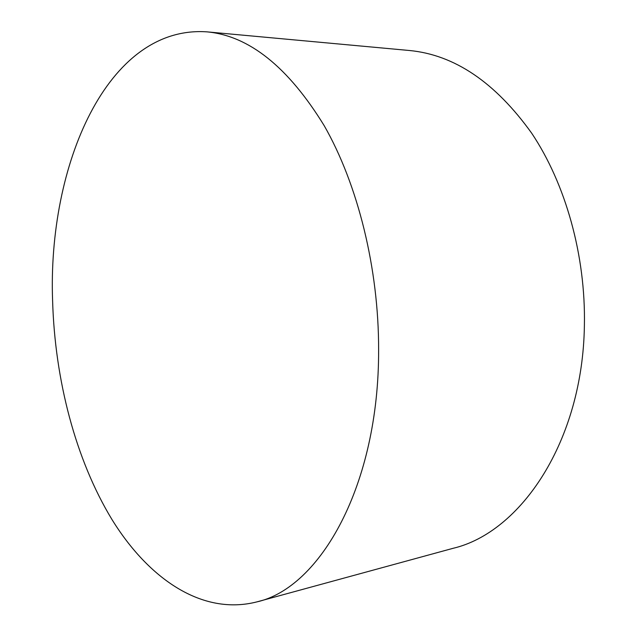 <?xml version="1.0" encoding="UTF-8"?>
<svg xmlns="http://www.w3.org/2000/svg" width="637" height="637" viewBox="0 0 637 637"><rect width="100%" height="100%" fill="white"/><g stroke="black" fill="none" stroke-linecap="round" stroke-linejoin="round"><path stroke-width="0.96" d="M378.617 350C379.007 485.537 320.069 587.943 256.838 601.901C202.04 615.868 148.469 578.643 111.953 519.489C75.508 459.476 54.878 379.66 52.608 300.887C47.528 166.185 106.849 25.018 206.898 31.85C249.067 35.728 288.179 67.012 324.217 125.704C357.779 184.324 378.824 268.432 378.617 350M256.838 601.901L453.066 548.314C520.787 532.428 582.815 441.234 584.392 325.34C585.793 255.429 565.568 183.782 531.664 133.173C495.228 82.364 454.492 54.806 409.456 50.506L206.898 31.85"/></g></svg>
